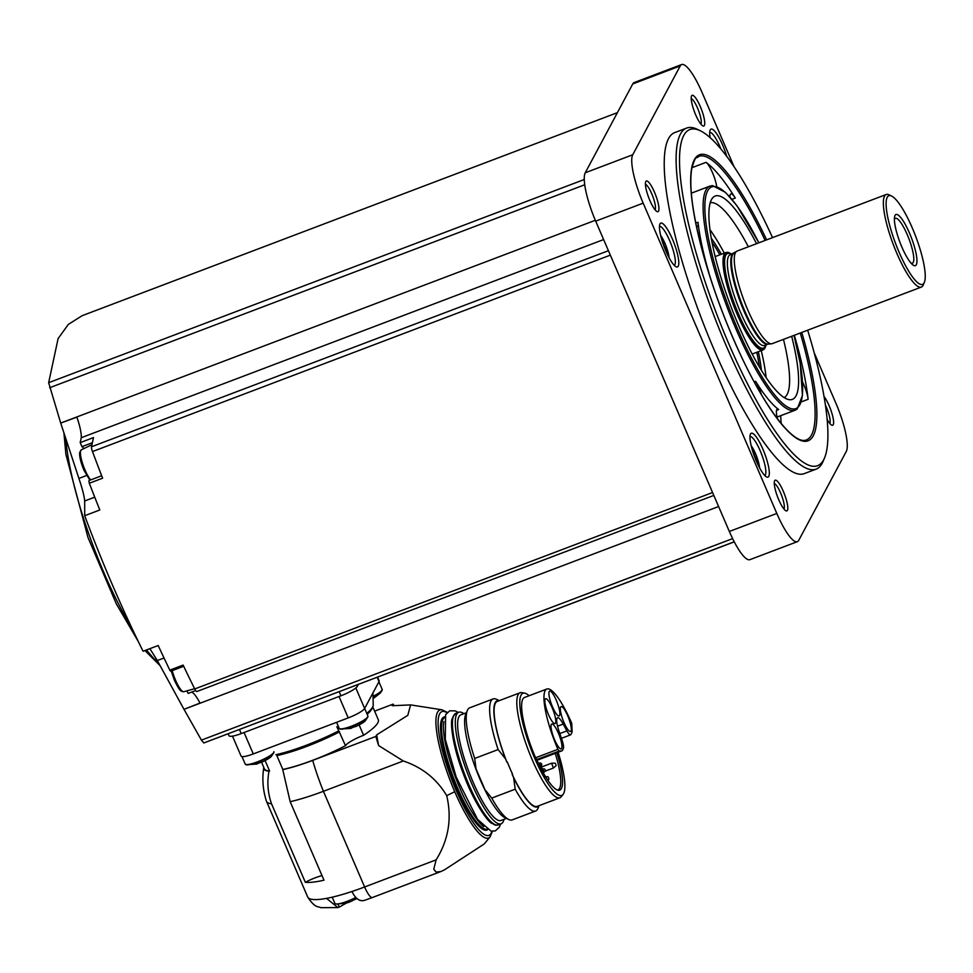 <?xml version="1.0" encoding="UTF-8"?>
<svg xmlns="http://www.w3.org/2000/svg" width="973" height="973" viewBox="0 0 973 973"><rect width="100%" height="100%" fill="white"/><g stroke="black" fill="none" stroke-linecap="round" stroke-linejoin="round"><path stroke-width="1.46" d="M555.255 753.37A48.078 10.812 -110.8 0 1 557.967 789.857A48.078 10.812 -110.8 0 1 557.286 790.015M563.197 724.058L566.894 730.869A10.423 2.347 69.2 0 0 570.555 734.858A10.423 2.347 69.2 0 0 570.908 734.518L571.771 732.912A15.373 3.454 69.2 0 0 572.112 731.404L571.771 723.389A50.158 11.287 69.2 0 0 546.862 689.006A50.158 11.287 69.2 0 0 557.918 749.307L559.159 751.059L561.701 750.876A15.373 3.454 69.2 0 0 561.944 750.828A15.373 3.454 69.2 0 0 562.455 750.329L563.318 748.711A10.423 2.347 69.2 0 0 562.005 740.003L559.159 731.599A15.373 3.454 69.2 0 1 557.578 717.77A15.373 3.454 69.2 0 1 563.197 724.058L557.553 726.199M556.884 752.749A48.978 11.019 -110.8 0 1 558.186 790.271A48.978 11.019 -110.8 0 1 536.634 759.439L535.6 757.772A50.158 11.287 -110.8 0 1 524.544 697.459L546.862 689.006M558.113 752.287A54.646 12.296 -110.8 0 1 563.075 794.43A54.646 12.296 -110.8 0 1 530.844 748.724A54.646 12.296 -110.8 0 1 524.666 693.141A54.646 12.296 -110.8 0 1 529.105 695.731M563.075 794.43L561.275 796.705A56.154 12.637 -110.8 0 1 559.876 797.775A56.154 12.637 -110.8 0 1 528.157 749.745A56.154 12.637 -110.8 0 1 520.044 692.764A56.154 12.637 -110.8 0 1 521.796 692.63L524.666 693.141M559.876 797.775L537.181 806.374A56.154 12.637 -110.8 0 1 512.139 774.24L513.635 777.707L515.191 789.2L491.766 798.079L484.992 789.711A56.945 12.807 69.2 0 1 476.028 768.889L474.702 758.454A59.937 13.476 -110.8 0 1 467.344 710.448A59.937 13.476 -110.8 0 1 469.679 707.821L493.104 698.942A59.937 13.476 -110.8 0 1 496.583 699.356L499.258 700.645M512.139 774.24L512.516 774.107A56.154 12.637 69.2 0 1 507.383 762.163L506.994 762.309A56.154 12.637 -110.8 0 1 497.349 701.375L520.044 692.764M493.104 698.942A59.937 13.476 -110.8 0 0 498.115 749.575L505.51 758.843A56.738 12.758 -110.8 0 1 499.052 700.718M505.51 758.843L506.994 762.309M498.115 749.575L474.702 758.454M538.884 805.729A56.738 12.758 -110.8 0 1 513.635 777.707M539.091 805.656L537.947 808.405A59.937 13.476 -110.8 0 1 535.612 811.02A59.937 13.476 -110.8 0 1 515.191 789.2M535.612 811.02L512.187 819.898A59.937 13.476 -110.8 0 1 508.709 819.497A59.937 13.476 -110.8 0 1 491.766 798.079M508.709 819.497L504.841 817.624A56.738 12.758 -110.8 0 1 484.809 789.687A56.738 12.758 -110.8 0 1 465.69 714.401L467.344 710.448M506.459 818.415L500.986 820.482A56.507 12.71 -110.8 0 1 469.059 772.161A56.507 12.71 -110.8 0 1 460.91 714.814L466.383 712.747M503.978 819.351A59.669 13.427 -110.8 0 1 501.071 823.839A59.669 13.427 -110.8 0 1 467.356 772.805A59.669 13.427 -110.8 0 1 458.733 712.26A59.669 13.427 -110.8 0 1 463.89 713.683M393.992 705.522A72.963 16.407 69.2 0 0 393.128 704.124L392.265 705.729L410.594 704.902L407.796 715.337L376.709 734.834L375.846 736.439A72.963 16.407 69.2 0 0 378.643 745.586L403.309 760.983C422.294 767.369 436.755 778.935 446.716 795.659C452.08 818.415 448.553 839.808 436.147 859.84L433.776 869.12A15.629 3.515 69.2 0 0 436.232 872.112A96.412 21.686 -110.8 0 1 433.776 869.12M436.232 872.112L441.085 871.48L444.381 869.898L484.189 843.992L490.112 836.841A68.499 15.41 -110.8 0 1 454.732 791.706A68.499 15.41 69.2 0 1 441.924 709.791L410.788 704.926M403.309 760.983L323.413 791.292L364.62 886.975A15.629 3.515 69.2 0 0 372.318 897.544L440.343 871.747M393.128 704.124L374.617 711.154M375.846 736.439L312.698 760.387A62.54 11.737 -23.3 0 1 282.742 769.619A17.198 3.223 156.7 0 0 282.839 769.461A62.017 11.64 -23.3 0 0 345.5 745.707A17.198 3.223 156.7 0 1 363.598 735.284A62.017 11.64 -23.3 0 0 378.302 719.704L372.756 706.836M357.091 898.675A16.419 3.077 -23.3 0 0 354.999 899.417M346.923 902.883A16.419 3.077 -23.3 0 0 340.757 906.362L337.923 907.578L326.502 898.371A72.963 13.683 156.7 0 0 336.913 896.011A15.629 2.931 -23.3 0 0 339.686 895.257A72.963 13.683 156.7 0 1 336.913 896.011M339.686 895.257A72.963 13.683 156.7 0 0 351.934 891.499C355.607 898.894 359.876 901.825 364.766 900.28L372.318 897.544M363.598 735.284L359.159 724.982M366.797 713.416A63.586 11.931 -23.3 0 0 373.231 705.644L372.914 692.971M371.309 695.975A67.745 12.71 -23.3 0 0 372.355 694.029L364.632 708.466A15.629 2.931 156.7 0 1 348.225 717.904L253.272 753.929A15.629 2.931 156.7 0 1 241.073 756.07L232.486 736.135M345.5 745.707L338.786 730.808M282.839 769.461L276.855 755.595A62.017 11.64 -23.3 0 0 339.528 731.842M275.918 754.683A63.586 11.931 -23.3 0 0 338.762 730.857L336.828 726.709M263.78 767.381A62.54 11.737 -23.3 0 0 263.756 767.539C262.017 778.923 262.905 790.1 266.395 801.071A72.963 13.683 -23.3 0 0 266.48 801.302A72.963 13.683 -23.3 0 0 271.516 803.783L305.34 882.304A72.963 13.683 156.7 0 0 323.985 880.2L290.173 801.691A72.963 13.683 -23.3 0 0 323.413 791.292A72.963 16.407 69.2 0 1 312.698 760.387M271.516 803.783C267.782 793.092 266.943 782.219 269.01 771.175A17.198 3.223 156.7 0 1 269.57 770.957L265.13 760.643M263.756 767.539A62.54 11.737 -23.3 0 0 269.01 771.175M282.742 769.619L290.173 801.691M261.591 762.297L264.376 768.767A62.017 11.64 -23.3 0 0 269.57 770.957M358.332 684.469L357.322 686.33A15.629 2.931 156.7 0 1 340.927 695.78L241.219 733.593A15.629 2.931 156.7 0 1 229.02 735.746L228.193 733.824M734.262 541.864L203.807 742.971L201.423 740.125L183.994 709.317L718.597 506.532M733.983 166.553L702.19 92.763A41.693 9.377 69.2 0 0 681.647 64.546A41.693 9.377 69.2 0 0 680.236 65.921L632.73 154.768A41.693 9.377 69.2 0 0 643.177 203.15L776.807 513.452A41.693 9.377 69.2 0 0 797.361 541.669A41.693 9.377 69.2 0 0 798.772 540.295L846.279 451.448A41.693 9.377 69.2 0 0 835.831 403.065L814.182 352.798M681.647 64.546L634.165 82.559A41.693 9.377 69.2 0 0 632.754 83.933L585.26 172.768A41.693 9.377 69.2 0 0 595.695 221.151L729.336 531.465A41.693 9.377 69.2 0 0 749.879 559.67L797.361 541.669M726.709 156.3A23.449 5.279 69.2 0 0 717.417 134.894A23.449 5.279 69.2 0 0 710.132 130.139A23.449 5.279 69.2 0 0 710.108 137.607M665.885 251.058A23.449 5.279 69.2 0 0 676.077 266.772A23.449 5.279 69.2 0 0 674.058 243.141A23.449 5.279 69.2 0 0 659.901 224.106A23.449 5.279 69.2 0 0 665.885 251.058M756.398 461.226A23.449 5.279 69.2 0 0 766.59 476.94A23.449 5.279 69.2 0 0 764.571 453.296A23.449 5.279 69.2 0 0 750.402 434.262A23.449 5.279 69.2 0 0 756.398 461.226M686.683 128.059L674.812 132.559A182.401 41.036 69.2 0 0 714.316 350.219A182.401 41.036 69.2 0 0 804.197 473.656L816.067 469.156A182.401 41.036 -110.8 0 1 713.014 313.16A182.401 41.036 -110.8 0 1 686.683 128.059A182.401 41.036 -110.8 0 1 697.288 129.3L700.426 130.82A179.798 40.44 -110.8 0 1 772.538 237.619M824.009 396.51A16.419 3.697 -110.8 0 1 829.105 405.632A16.419 3.697 -110.8 0 1 831.708 425.116A16.419 3.697 -110.8 0 1 827.099 419.327M700.244 106.434A16.419 3.697 -110.8 0 1 702.847 125.906A16.419 3.697 -110.8 0 1 694.527 111.98A16.419 3.697 -110.8 0 1 691.511 96.035A16.419 3.697 -110.8 0 1 700.244 106.434M654.44 192.095A16.419 3.697 -110.8 0 1 657.043 211.579A16.419 3.697 -110.8 0 1 648.723 197.641A16.419 3.697 -110.8 0 1 645.707 181.708A16.419 3.697 -110.8 0 1 654.44 192.095M783.301 491.304A16.419 3.697 -110.8 0 1 785.892 510.789A16.419 3.697 -110.8 0 1 777.573 496.85A16.419 3.697 -110.8 0 1 774.569 480.917A16.419 3.697 -110.8 0 1 783.301 491.304M774.277 483.52A13.817 3.101 -110.8 0 1 780.565 492.873A13.817 3.101 -110.8 0 1 783.946 509.025M645.415 184.311A13.817 3.101 -110.8 0 1 651.703 193.676A13.817 3.101 -110.8 0 1 655.084 209.815M691.219 98.638A13.817 3.101 -110.8 0 1 697.507 108.003A13.817 3.101 -110.8 0 1 700.901 124.155M825.372 405.036A13.817 3.101 -110.8 0 1 826.369 407.213A13.817 3.101 -110.8 0 1 829.75 423.364M595.318 220.287L60.715 423.073L48.65 382.693L58.112 338.58L68.341 324.41L82.17 315.678L617.405 112.649M101.678 475.761L89.163 480.504A3.904 0.876 69.2 0 0 89.321 483.24L102.615 478.205A625.396 140.684 69.2 0 1 92.484 451.569A5.206 1.168 69.2 0 1 91.511 446.777L93.493 437.595L80.2 442.63L81.27 437.704L603.625 239.565M81.27 437.704A26.052 5.862 69.2 0 0 76.867 417.149L60.715 423.073M89.321 483.24A625.396 140.684 69.2 0 0 99.805 509.986L84.7 515.714L84.687 500.986C84.262 496.133 82.34 488.616 78.898 478.412L60.764 423.255M83.885 448.602A20.847 4.695 69.2 0 0 81.951 446.668L80.2 442.63M196.838 691.523L713.817 495.427L196.899 691.499A5.206 1.168 69.2 0 1 196.838 691.523A5.206 1.168 69.2 0 1 194.722 688.957A625.396 140.684 69.2 0 1 183.106 665.094L169.813 670.142A625.396 140.684 69.2 0 1 158.185 645.525L143.067 651.253C121.807 608.307 102.347 563.136 84.7 515.714M186.84 690.866L188.203 693.396L195.646 690.575M169.813 670.142A3.904 0.876 69.2 0 0 170.895 671.139L183.678 666.286M183.994 709.317L200 703.065A26.052 5.862 69.2 0 0 191.79 692.034M183.897 709.171L157.334 660.545L149.878 648.675M807.663 330.2A179.798 40.44 -110.8 0 1 824.52 457.967L823.182 461.19A182.401 41.036 -110.8 0 1 816.067 469.156M824.52 457.967A179.798 40.44 -110.8 0 1 715.933 312.053A179.798 40.44 -110.8 0 1 700.426 130.82M781.1 423.377A151.654 34.116 69.2 0 0 780.662 415.69M795.732 342.119A15.896 3.576 69.2 0 0 794.333 335.259A151.654 34.116 -110.8 0 1 808.125 399.307A15.896 3.576 69.2 0 0 802.518 381.89M716.663 186.366A15.896 3.576 69.2 0 0 706.07 162.333A151.654 34.116 -110.8 0 1 735.308 198.078A15.896 3.576 69.2 0 0 730.857 193.931A15.896 3.576 69.2 0 0 729.945 196.947M777.512 418.864A15.896 3.576 69.2 0 1 777.293 409.147A15.896 3.576 69.2 0 1 778.68 409.536A119.861 26.964 -110.8 0 1 755.571 381.282L754.16 381.817M761.482 394.746A15.896 3.576 69.2 0 0 755.571 381.282M696.546 226.733A15.896 3.576 69.2 0 0 697.203 226.733A15.896 3.576 69.2 0 0 698.018 222.233A119.861 26.964 -110.8 0 0 709.001 273.145A15.896 3.576 69.2 0 0 707.444 268.487M791.669 336.269A108.745 24.459 -110.8 0 1 788.921 399.635A108.745 24.459 -110.8 0 1 730.881 306.386A108.745 24.459 -110.8 0 1 712.479 198.091A108.745 24.459 -110.8 0 1 756.556 243.688M783.472 339.382A104.233 23.449 -110.8 0 1 784.153 397.604M710.241 202.761A104.233 23.449 -110.8 0 1 748.359 246.801M761.263 350.596A104.233 23.449 -110.8 0 1 766.128 377.633M709.998 229.677A104.233 23.449 -110.8 0 1 724.289 253.138M924.35 282.34L923.268 284.919A49.514 11.141 -110.8 0 1 921.346 287.084L772.258 343.639A49.514 11.141 -110.8 0 1 771.577 343.797A49.514 11.141 -110.8 0 1 744.284 301.289A49.514 11.141 -110.8 0 1 736.525 251.387A49.514 11.141 -110.8 0 1 737.133 251.058L886.221 194.503A49.514 11.141 -110.8 0 1 889.103 194.843L891.621 196.059A47.422 10.667 -110.8 0 1 912.236 227.828A47.422 10.667 -110.8 0 1 924.35 282.34A47.422 10.667 -110.8 0 1 895.707 243.858A47.422 10.667 -110.8 0 1 891.621 196.059M921.346 287.084A49.514 11.141 -110.8 0 1 893.372 244.746A49.514 11.141 -110.8 0 1 886.221 194.503M909.463 233.009A27.366 6.154 -110.8 0 1 916.846 258.648A27.366 6.154 -110.8 0 1 912.273 264.388A27.366 6.154 -110.8 0 1 899.928 242.253A27.366 6.154 -110.8 0 1 894.491 217.502A27.366 6.154 -110.8 0 1 909.463 233.009M894.406 219.533A23.972 5.388 -110.8 0 1 894.795 218.791A23.972 5.388 -110.8 0 1 907.213 234.554A23.972 5.388 -110.8 0 1 911.652 263.221A23.972 5.388 -110.8 0 1 910.862 262.929M764.766 475.517A20.847 4.695 69.2 0 0 761.652 454.403A20.847 4.695 69.2 0 0 749.988 436.536M753.284 453.065L752.36 450.122M753.625 452.931A3.612 0.815 69.2 0 0 755.668 457.663L756.739 461.324A3.612 0.815 69.2 0 0 756.666 461.336A3.612 0.815 69.2 0 0 756.52 461.494M674.253 265.349A20.847 4.695 69.2 0 0 671.139 244.247A20.847 4.695 69.2 0 0 659.475 226.381M662.783 242.897L661.847 239.954M663.124 242.776A3.612 0.815 69.2 0 0 665.155 247.507L666.225 251.156A3.612 0.815 69.2 0 0 666.152 251.168A3.612 0.815 69.2 0 0 666.006 251.338M720.823 148.857A20.847 4.695 69.2 0 0 709.718 132.413M86.548 475.517L78.898 478.412M94.746 497.167L84.687 500.986M164.036 658.003L157.334 660.545M377.597 677.159L379.142 680.759A15.629 2.931 156.7 0 1 379.032 681.538L372.355 694.029M305.34 882.304A17.198 3.223 156.7 0 1 321.99 875.578M356.203 726.199L351.472 727.962M350.316 728.303L351.46 727.999M262.199 761.859L257.468 763.623M256.313 763.963L257.444 763.659M332.207 897.179L334.931 903.479A15.629 2.931 -23.3 0 0 336.208 904.026A15.629 2.931 -23.3 0 0 355.777 897.459M350.499 901.655L345.111 903.285M347.519 902.713L349.818 901.922M356.69 898.322L351.508 901.205M354.379 899.77L355.023 899.332M376.709 734.834A97.847 22.014 69.2 0 0 378.643 745.586M476.028 768.889L484.992 789.711M548.48 714.596A13.294 2.992 69.2 0 0 555.036 723.584A13.294 2.992 69.2 0 0 553.114 710.095A13.294 2.992 69.2 0 0 545.61 698.736A13.294 2.992 69.2 0 0 548.48 714.596M552.555 706.97A13.294 2.992 69.2 0 0 559.11 715.97A13.294 2.992 69.2 0 0 557.188 702.482A13.294 2.992 69.2 0 0 549.684 691.11A13.294 2.992 69.2 0 0 552.555 706.97M563.963 722.465A13.294 2.992 69.2 0 0 570.519 731.465A13.294 2.992 69.2 0 0 568.597 717.977A13.294 2.992 69.2 0 0 561.08 706.605A13.294 2.992 69.2 0 0 563.963 722.465M554.646 739.894A13.294 2.992 69.2 0 0 561.202 748.882A13.294 2.992 69.2 0 0 559.28 735.393A13.294 2.992 69.2 0 0 551.764 724.034A13.294 2.992 69.2 0 0 554.646 739.894M542.666 769.181L542.995 770.725L542.666 769.181M548.529 777.609L548.869 779.154L548.529 777.609M555.753 764.097L556.094 765.642L555.753 764.097M566.894 730.869L559.816 733.545M501.071 823.839L498.212 824.922A59.669 13.427 -110.8 0 1 464.498 773.888A59.669 13.427 -110.8 0 1 455.887 713.331L458.733 712.26M494.272 824.265A58.891 13.245 -110.8 0 1 463.951 774.094A58.891 13.245 -110.8 0 1 453.369 716.444M483.763 826.709A59.669 13.427 -110.8 0 1 455.486 777.342A59.669 13.427 -110.8 0 1 443.883 721.601M486.78 829.215A59.669 13.427 -110.8 0 1 453.576 778.023A59.669 13.427 -110.8 0 1 444.491 717.709M487.546 829.701A60.46 13.598 -110.8 0 1 452.7 778.364A60.46 13.598 -110.8 0 1 444.734 716.833M491.912 831.307A66.213 14.899 -110.8 0 1 451.496 778.826A66.213 14.899 -110.8 0 1 446.935 712.735M446.716 795.659L454.732 791.706M436.147 859.84L364.62 886.975A72.963 13.683 -23.3 0 1 351.934 891.499M337.923 907.578L320.798 907.675C318.244 906.167 315.13 908.502 307.687 896.984A72.963 13.683 -23.3 0 0 326.502 898.371M367.174 714.304A62.017 11.64 -23.3 0 0 372.452 707.395M203.807 742.971L734.214 541.779M632.754 83.933L680.236 65.921M585.26 172.768L632.73 154.768M595.695 221.151L643.177 203.15M729.336 531.465L776.807 513.452M48.65 382.693L584.274 179.506M49.659 387.728L584.737 184.761M91.511 446.777L608.417 250.706M92.484 451.569L610.326 255.145M194.722 688.957L712.564 492.52M201.423 740.125L732.62 538.628M158.733 663.172A141.231 31.768 -110.8 0 1 146.534 649.94M132.182 628.716A141.231 31.768 -110.8 0 1 65.86 439.127M801.752 332.45A152.956 34.408 -110.8 0 1 778.424 420.202A152.956 34.408 -110.8 0 1 690.976 189.662A152.956 34.408 -110.8 0 1 766.627 239.869M800.268 333.009A151.654 34.116 -110.8 0 1 806.349 439.954C793.749 445.391 764.814 407.894 739.273 352.031C722.939 316.383 710.12 280.662 700.803 244.868C692.095 210.241 689.079 184.834 691.767 168.657C696.169 153.369 696.182 159.56 698.772 156.361A151.654 34.116 -110.8 0 1 765.155 240.428M808.125 399.307L801.278 401.91M735.308 198.078L731.988 199.331M706.07 162.333L691.961 167.684M778.68 409.536L776.515 410.363M777.074 417.052L795.075 410.229A119.861 26.964 -110.8 0 1 727.354 307.723A119.861 26.964 -110.8 0 1 710.047 186.074L691.329 193.177M698.018 222.233L695.792 223.085M793.968 335.405A118.56 26.672 -110.8 0 1 771.346 390.647A118.56 26.672 -110.8 0 1 705.279 216.468A118.56 26.672 -110.8 0 1 758.843 242.812M758.344 351.703A92.508 20.81 -110.8 0 1 761.397 370.336M711.312 238.276A92.508 20.81 -110.8 0 1 721.382 254.245M756.824 352.275A91.207 20.518 -110.8 0 1 759.341 366.918M712.029 242.192A91.207 20.518 -110.8 0 1 719.862 254.817M752.153 354.05L763.002 349.939A52.116 11.725 -110.8 0 1 733.557 305.364A52.116 11.725 -110.8 0 1 726.028 252.481L715.191 256.592M766.043 344.88A51.07 11.494 -110.8 0 1 734.724 304.926A51.07 11.494 -110.8 0 1 731.66 254.245M765.678 345.014A50.547 11.372 -110.8 0 1 734.834 304.877A50.547 11.372 -110.8 0 1 731.295 254.379M733.593 253.515A48.468 10.898 -110.8 0 0 740.587 302.7A48.468 10.898 -110.8 0 0 767.965 344.15L764.547 345.439A48.468 10.898 -110.8 0 1 737.169 303.99A48.468 10.898 -110.8 0 1 730.176 254.804L736.525 251.387M767.965 344.15L768.074 344.126A48.577 10.922 -110.8 0 1 741.304 302.421A48.577 10.922 -110.8 0 1 733.691 253.467M759.572 467.843A14.911 3.357 69.2 0 0 751.18 445.731M669.059 257.675A14.911 3.357 69.2 0 0 660.679 235.563M755.036 457.906L755.668 457.663M664.523 247.738L665.155 247.507M92.386 442.703L81.951 446.668M172.197 670.64A16.955 3.819 69.2 0 0 175.554 680.212A16.955 3.819 69.2 0 0 183.836 691.718L194.588 688.702M89.905 480.224L83.946 470.227C80.686 462.26 79.275 456.325 79.701 452.445L81.294 449.854A16.955 3.819 69.2 0 0 85.04 470.056A16.955 3.819 69.2 0 0 90.684 479.932M357.322 686.33L356.775 685.053M340.927 695.78L339.176 691.73M241.219 733.593L239.48 729.555M379.032 681.538L377.208 677.305M364.632 708.466L355.814 687.972M348.225 717.904L339.018 696.498M253.272 753.929L244.053 732.523M339.516 728.68A15.471 2.907 -23.3 0 0 340.039 729.057L339.188 728.351A15.629 2.931 -23.3 0 0 354.707 724.861A15.629 2.931 -23.3 0 0 367.903 715.982L364.656 708.429M351.01 728.412L340.039 729.057A15.471 2.907 -23.3 0 0 354.841 725.177A15.471 2.907 -23.3 0 0 367.818 717.089A15.471 2.907 -23.3 0 0 367.916 716.456M245.5 764.34A15.471 2.907 -23.3 0 0 246.035 764.717L245.172 764.012A15.629 2.931 -23.3 0 0 259.438 761.056A15.629 2.931 -23.3 0 0 273.875 752.202M257.006 764.073L246.035 764.717A15.471 2.907 -23.3 0 0 260.837 760.837A15.471 2.907 -23.3 0 0 273.814 752.749A15.471 2.907 -23.3 0 0 273.936 752.275M373.656 695.999A15.629 2.931 -23.3 0 0 382.158 689.334L378.898 681.781M373.705 696.364A15.471 2.907 -23.3 0 0 382.073 690.441A15.471 2.907 -23.3 0 0 382.17 689.796M339.334 907.152L338.02 904.099M561.701 750.876L536.999 760.254M559.159 751.059L536.695 759.572M557.918 749.307L535.6 757.772M540.72 766.14L539.504 763.124L538.507 763.513M544.333 771.954L542.63 769.12M556.094 765.642L553.406 768.025L551.569 763.197L540.441 767.429A1.642 1.642 0 0 0 539.419 765.41M570.555 734.858L561.445 738.325M498.212 824.922C495.865 824.739 495.829 827.67 486.682 817.697C478.084 806.605 469.91 790.477 462.175 769.339C455.546 750.73 449.818 728.546 453.017 716.687L455.887 713.331M492.581 823.486C489.954 824.605 474.544 804.695 462.929 772.708C452.068 744.673 449.854 719.838 452.615 718.147M458.259 712.443L455.34 710.898L449.721 710.801L445.61 714.669L445.293 739.371L456.24 777.159L477.597 819.412L491.097 831.173L495.293 830.906L499.429 827.111L500.584 824.022M447.288 712.37L441.924 709.791M490.112 836.841L492.423 831.343M307.687 896.984L266.48 801.302M160.01 665.568L144.965 650.536M138.275 641.462L116.334 603.88L87.984 537.485L65.896 454.342L63.95 433.24M758.879 242.8L736.987 205.777L725.517 192.399L712.528 185.6L710.047 186.074M795.075 410.229L797.24 408.952L802.445 395.464L800.207 363.257L794.004 335.381M731.866 254.16L728.12 252.299L726.028 252.481M763.002 349.939L764.669 348.687L766.25 344.795M768.074 344.126L771.577 343.797M759.731 468.135L756.739 456.507L751.107 445.403M669.217 257.967L666.225 246.351L660.594 235.247M183.836 691.718L182.012 691.535C180.905 690.271 180.674 693.08 174.459 680.382L171.212 671.017M81.294 449.854L91.961 444.685M339.188 728.351L336.585 722.319M355.814 726.588C366.918 720.92 364.51 721.455 367.818 717.089L367.903 715.982M245.172 764.012L241.973 756.58M261.81 762.248C272.914 756.58 270.506 757.116 273.814 752.749L273.899 751.643M373.9 698.055L380.516 692.922L382.158 689.334M336.208 904.026L345.306 903.297M561.944 750.828L537.011 760.29M539.504 763.124A1.642 1.642 0 0 1 541.535 765.435A1.642 1.642 0 0 1 540.672 766.201L540.38 766.31M543.116 768.938A1.642 1.642 0 0 1 545.135 771.248A1.642 1.642 0 0 1 544.272 772.003L543.092 772.453M542.995 770.725L542.533 771.455M542.07 768.281L540.708 767.977M548.869 779.154L547.933 780.407M547.945 776.709L544.345 776.709M553.406 768.025L545.196 771.139M555.169 763.209L551.569 763.197"/></g></svg>
